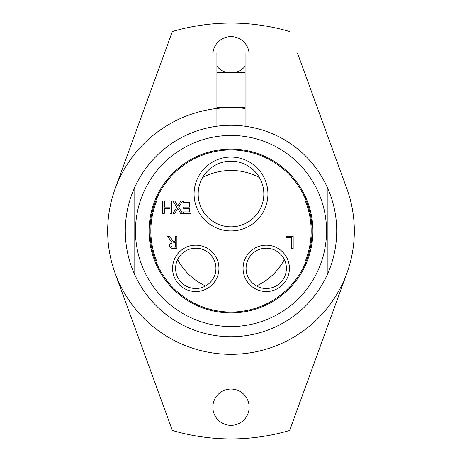<?xml version="1.0" encoding="UTF-8"?>
<svg xmlns="http://www.w3.org/2000/svg" width="462" height="462" viewBox="0 0 462 462"><rect width="100%" height="100%" fill="white"/><g stroke="black" fill="none" stroke-linecap="round" stroke-linejoin="round"><path stroke-width="0.69" d="M256.404 285.955A60.545 60.545 0 0 0 284.384 259.563M177.616 259.563A60.545 60.545 0 0 0 205.596 285.955M259.39 177.523A60.545 60.545 0 0 0 202.61 177.523M245.097 126.23L245.097 53.049L297.476 53.049L346.893 188.819A123.331 123.331 0 0 1 231 354.331A123.331 123.331 0 0 1 115.107 188.819L164.524 53.049L216.903 53.049L216.903 126.23M245.097 108.478A123.331 123.331 0 0 0 178.141 342.429M245.097 66.245A18.145 18.145 0 0 1 235.349 72.43M226.651 72.43A18.145 18.145 0 0 1 216.903 66.245M212.936 53.049A18.145 18.145 0 0 1 249.064 53.049M249.145 407.184A18.145 18.145 0 0 1 231 425.335A18.145 18.145 0 0 1 212.855 407.184A18.145 18.145 0 0 1 231 389.039A18.145 18.145 0 0 1 249.145 407.184M289.651 31.543A207.9 207.9 0 0 0 172.349 31.543L115.107 188.819M115.107 273.181L172.349 430.457A207.9 207.9 0 0 0 289.651 430.457L346.893 273.181M231 149.076A81.924 81.924 0 0 0 149.076 231A81.924 81.924 0 0 0 231 312.924A81.924 81.924 0 0 0 312.924 231A81.924 81.924 0 0 0 231 149.076M231 326.542A95.542 95.542 0 0 0 326.542 231A95.542 95.542 0 0 0 231 135.458A95.542 95.542 0 0 0 135.458 231A95.542 95.542 0 0 0 231 326.542M134.095 273.25A105.711 105.711 0 0 0 327.904 273.25L327.904 188.75A105.711 105.711 0 0 0 134.095 188.75L134.095 273.25L134.095 188.75A105.711 105.711 0 0 0 134.095 273.25M327.904 188.75L327.904 273.25A105.711 105.711 0 0 0 327.904 188.75M263.825 194A32.825 32.825 0 0 1 231 226.825A32.825 32.825 0 0 1 198.175 194A32.825 32.825 0 0 1 231 161.174A32.825 32.825 0 0 1 263.825 194M194.08 194A36.92 36.92 0 0 0 249.463 225.976A36.92 36.92 0 0 0 249.463 162.029A36.92 36.92 0 0 0 194.08 194M156.999 197.944L156.999 264.056A81.046 81.046 0 0 0 305.001 264.056L305.001 197.944A81.046 81.046 0 0 0 156.999 197.944A81.046 81.046 0 0 0 156.999 264.056M172.58 268.353A23.181 23.181 0 0 0 207.351 288.427A23.181 23.181 0 0 0 207.351 248.279A23.181 23.181 0 0 0 172.58 268.353M162.676 201.051L164.316 201.051L164.316 207.086L169.993 207.086L169.993 201.051L171.633 201.051L171.633 213.38L169.993 213.38L169.993 208.547L164.316 208.547L164.316 213.38L162.676 213.38L162.676 201.051M172.95 201.051L174.827 201.051L177.83 205.965L180.885 201.051L182.652 201.051L178.725 207.224L182.536 213.38L180.654 213.38L177.72 208.553L174.717 213.38L172.95 213.38L176.807 207.305L172.95 201.051M190.991 201.051L190.991 213.38L183.275 213.38L183.275 211.919L189.351 211.919L189.351 208.547L183.685 208.547L183.685 207.086L189.351 207.086L189.351 202.506L183.275 202.506L183.275 201.051L190.991 201.051M286.03 236.284L293.179 236.284L293.179 248.62L291.539 248.62L291.539 237.745L286.03 237.745L286.03 236.284M167.348 236.284L169.479 236.284L173.377 241.193L175.254 241.193L175.254 236.284L176.894 236.284L176.894 248.62L173.718 248.62L170.576 247.967L169.179 245.27L171.737 241.655L167.348 236.284M243.058 268.353A23.181 23.181 0 0 0 277.829 288.427A23.181 23.181 0 0 0 277.829 248.279A23.181 23.181 0 0 0 243.058 268.353M215.927 268.353A20.166 20.166 0 0 1 195.761 288.513A20.166 20.166 0 0 1 175.6 268.353A20.166 20.166 0 0 1 195.761 248.186A20.166 20.166 0 0 1 215.927 268.353M286.4 268.353A20.166 20.166 0 0 1 266.239 288.513A20.166 20.166 0 0 1 246.073 268.353A20.166 20.166 0 0 1 266.239 248.186A20.166 20.166 0 0 1 286.4 268.353M170.888 245.143L171.668 246.777L175.254 247.199L175.254 242.562L171.587 243.203L170.888 245.143M156.999 200.167A80.163 80.163 0 0 0 156.999 261.833M305.001 261.833A80.163 80.163 0 0 0 305.001 200.167M305.001 264.056A81.046 81.046 0 0 0 305.001 197.944M234.708 336.648L239.951 336.33M245.097 72.43L216.903 72.43M245.097 107.669L216.903 107.669"/></g></svg>
